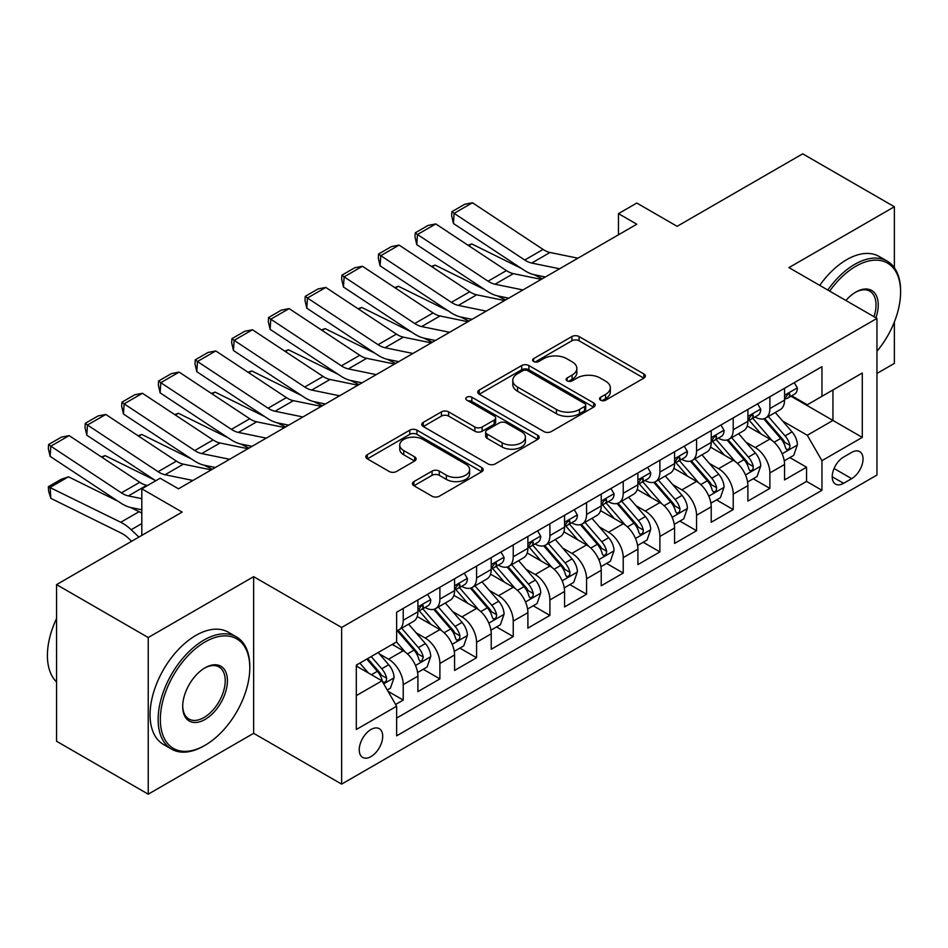 <?xml version="1.0" encoding="UTF-8"?>
<svg xmlns="http://www.w3.org/2000/svg" width="948" height="948" viewBox="0 0 948 948"><rect width="100%" height="100%" fill="white"/><g stroke="black" fill="none" stroke-linecap="round" stroke-linejoin="round"><path stroke-width="1.42" d="M600.594 400.186A3.567 2.062 0 0 0 605.642 400.186L643.87 378.11A5.096 2.939 0 0 0 645.363 376.024A5.096 2.939 0 0 0 643.87 373.95L579.098 336.552A5.096 2.939 0 0 0 571.893 336.552L533.653 358.628A3.567 2.062 0 0 0 532.61 360.086A3.567 2.062 0 0 0 533.653 361.532A3.567 2.062 0 0 0 538.701 361.532L543.642 358.676A16.282 9.409 0 0 1 566.679 358.676L572.082 361.792A16.282 9.409 0 0 1 576.846 368.44A16.282 9.409 0 0 1 572.082 375.088L567.129 377.944A3.567 2.062 0 0 0 566.086 379.401A3.567 2.062 0 0 0 567.129 380.859A3.567 2.062 0 0 0 572.165 380.859L577.119 378.003A16.282 9.409 0 0 1 600.143 378.003L605.547 381.12A16.282 9.409 0 0 1 610.322 387.768A16.282 9.409 0 0 1 605.547 394.415L600.594 397.271A3.567 2.062 0 0 0 599.551 398.729A3.567 2.062 0 0 0 600.594 400.186L600.594 397.271M370.976 756.599A16.59 9.575 120 0 0 381.807 741.976A16.59 9.575 120 0 0 379.271 728.68A16.59 9.575 120 0 0 370.976 729.51A16.59 9.575 120 0 0 360.133 744.121A16.59 9.575 120 0 0 362.669 757.416A16.59 9.575 120 0 0 370.976 756.599M413.909 481.584A5.096 2.939 0 0 0 412.416 483.658A5.096 2.939 0 0 0 413.909 485.731L432.075 496.231A5.096 2.939 0 0 0 439.279 496.231L481.738 471.713A5.096 2.939 0 0 0 483.231 469.639A5.096 2.939 0 0 0 481.738 467.554L416.966 430.155A5.096 2.939 0 0 0 409.761 430.155L367.303 454.673A5.096 2.939 0 0 0 365.81 456.746A5.096 2.939 0 0 0 367.303 458.832L389.249 471.5A5.096 2.939 0 0 0 396.454 471.5L414.62 461.012A5.096 2.939 0 0 0 416.113 458.939A5.096 2.939 0 0 0 414.62 456.853L403.741 450.573A13.616 7.857 0 0 1 399.748 445.015A13.616 7.857 0 0 1 408.15 437.751A13.616 7.857 0 0 1 422.986 439.457L465.634 464.07A13.616 7.857 0 0 1 469.627 469.639A13.616 7.857 0 0 1 461.226 476.891A13.616 7.857 0 0 1 446.389 475.197L439.279 471.085A5.096 2.939 0 0 0 432.075 471.085L413.909 481.584L413.909 485.731M894.367 267.739L894.367 206.747L802.707 153.825L677.121 226.323L636.795 203.038L618.463 213.632L636.795 224.214L178.473 488.812L160.141 478.23L141.809 488.812L141.809 535.383M148.232 637.53L148.232 794.175L253.637 733.314L253.637 576.668L148.232 637.53L56.572 584.608L182.146 512.098L141.809 488.812M253.637 576.668L341.636 627.469L876.947 318.409L876.947 475.055L341.636 784.115L341.636 627.469M894.367 206.747L788.949 267.609L876.947 318.409M544.01 431.613A5.096 2.939 0 0 0 551.203 431.613L593.673 407.095A5.096 2.939 0 0 0 595.166 405.009A5.096 2.939 0 0 0 593.673 402.936L528.889 365.537A5.096 2.939 0 0 0 521.696 365.537L479.226 390.055A5.096 2.939 0 0 0 477.733 392.128A5.096 2.939 0 0 0 479.226 394.214L544.01 431.613M468.229 400.957A3.567 2.062 0 0 1 471.843 401.454L471.843 397.224L537.706 435.251A5.096 2.939 0 0 1 539.199 437.324A5.096 2.939 0 0 1 537.706 439.398L495.235 463.916A5.096 2.939 0 0 1 488.042 463.916L423.258 426.517L423.258 422.358A5.096 2.939 0 0 0 421.765 424.443A5.096 2.939 0 0 0 423.258 426.517M423.258 422.358L441.436 411.87A5.096 2.939 0 0 1 448.629 411.87L474.901 427.038A5.096 2.939 0 0 0 482.105 427.038L494.157 420.083A5.096 2.939 0 0 0 495.65 417.997A5.096 2.939 0 0 0 494.157 415.923L466.807 400.127A3.567 2.062 0 0 1 465.764 398.681A3.567 2.062 0 0 1 467.968 396.774A3.567 2.062 0 0 1 471.843 397.224M148.232 794.175L56.572 741.253L56.572 584.608M876.947 373.453L894.367 363.392L894.367 321.953M395.624 704.471L403.232 700.074L388.016 691.293M379.366 653.907L388.573 659.227A20.738 11.98 60 0 1 403.232 684.622L417.902 676.161L417.902 691.613L439.896 678.91L423.223 669.276M416.03 632.743L425.237 638.051A20.738 11.98 60 0 1 439.896 663.458L454.566 654.985L454.566 670.449L476.571 657.746L459.887 648.112M452.694 611.579L461.901 616.887A20.738 11.98 60 0 1 476.571 642.294L491.23 633.821L491.23 649.273L513.235 636.57L496.551 626.948M489.358 590.403L498.565 595.723A20.738 11.98 60 0 1 513.235 621.118L527.894 612.657L527.894 628.109L549.899 615.406L533.214 605.772M526.021 569.238L535.229 574.547A20.738 11.98 60 0 1 549.899 599.954L564.558 591.481L564.558 606.933L586.563 594.242L569.878 584.608M562.685 548.062L571.893 553.383A20.738 11.98 60 0 1 586.563 578.79L601.233 570.317L601.233 585.769L623.227 573.066L606.542 563.432M599.361 526.898L608.557 532.219A20.738 11.98 60 0 1 623.227 557.614L637.897 549.153L637.897 564.605L659.891 551.902L643.206 542.268M636.025 505.734L645.233 511.043A20.738 11.98 60 0 1 659.891 536.45L674.561 527.977L674.561 543.429L696.555 530.738L679.87 521.104M672.689 484.558L681.896 489.879A20.738 11.98 60 0 1 696.555 515.274L711.225 506.813L711.225 522.265L733.219 509.562L716.546 499.928M709.353 463.394L718.56 468.703A20.738 11.98 60 0 1 733.219 494.109L747.889 485.649L747.889 501.101L769.883 488.398L769.883 472.945A20.738 11.98 -120 0 0 755.224 447.539L746.017 442.23M753.21 478.764L769.883 488.398M417.902 676.161A20.738 11.98 -120 0 0 403.232 650.755L392.235 644.403M454.566 654.985A20.738 11.98 -120 0 0 439.896 629.591L417.227 616.496M491.23 633.821A20.738 11.98 -120 0 0 476.571 608.415L453.891 595.332M527.894 612.657A20.738 11.98 -120 0 0 513.235 587.25L490.554 574.156M564.558 591.481A20.738 11.98 -120 0 0 549.899 566.086L527.218 552.992M601.233 570.317A20.738 11.98 -120 0 0 586.563 544.91L563.882 531.828M637.897 549.153A20.738 11.98 -120 0 0 623.227 523.746L600.558 510.652M674.561 527.977A20.738 11.98 -120 0 0 659.891 502.582L637.222 489.488M711.225 506.813A20.738 11.98 -120 0 0 696.555 481.406L673.886 468.324M747.889 485.649A20.738 11.98 -120 0 0 733.219 460.242L710.55 447.148M851.648 452.409L843.59 457.066A16.069 9.279 120 0 0 833.079 471.227A16.069 9.279 120 0 0 835.544 484.108A16.069 9.279 120 0 0 843.59 483.314L851.648 478.657A16.069 9.279 120 0 0 862.159 464.496A16.069 9.279 120 0 0 859.694 451.615A16.069 9.279 120 0 0 851.648 452.409M356.306 695.631L381.973 680.818L396.631 706.224L396.631 735.849L821.952 490.306L821.952 460.669L807.281 435.262L782.681 421.054M396.631 706.224L356.306 729.51L356.306 665.152L396.631 641.867L396.631 612.23L821.952 366.675L821.952 396.311L862.289 373.026L862.289 437.384L821.952 460.669M425.048 607.467L425.237 607.573A20.738 11.98 60 0 0 435.606 608.604L450.276 600.131A20.738 11.98 -120 0 0 454.566 590.64L454.566 578.778M461.712 586.291L461.901 586.409A20.738 11.98 60 0 0 472.27 587.428L486.94 578.967A20.738 11.98 -120 0 0 491.23 569.464L491.23 557.614M498.375 565.126L498.565 565.233A20.738 11.98 60 0 0 508.934 566.264L523.604 557.791A20.738 11.98 -120 0 0 527.894 548.299L527.894 536.45M535.039 543.962L535.229 544.069A20.738 11.98 60 0 0 545.598 545.1L560.268 536.627A20.738 11.98 -120 0 0 564.558 527.135L564.558 515.274M571.703 522.786L571.893 522.893A20.738 11.98 60 0 0 582.262 523.924L596.932 515.463A20.738 11.98 -120 0 0 601.233 505.959L601.233 494.109M608.367 501.622L608.557 501.729A20.738 11.98 60 0 0 618.937 502.76L633.596 494.287A20.738 11.98 -120 0 0 637.897 484.795L637.897 472.945M645.031 480.446L645.233 480.565A20.738 11.98 60 0 0 655.601 481.584L670.26 473.123A20.738 11.98 -120 0 0 674.561 463.631L674.561 451.769M681.695 459.282L681.896 459.389A20.738 11.98 60 0 0 692.265 460.42L706.924 451.959A20.738 11.98 -120 0 0 711.225 442.455L711.225 430.605M718.371 438.118L718.56 438.225A20.738 11.98 60 0 0 728.929 439.256L743.599 430.783A20.738 11.98 -120 0 0 747.889 421.291L747.889 409.429M396.631 718.074L806.558 481.406L806.558 467.222L784.553 479.925L784.553 464.473A20.738 11.98 -120 0 0 769.883 439.078L747.214 425.984M755.035 416.942L755.224 417.061A20.738 11.98 -120 0 0 765.593 418.08A20.738 11.98 -120 0 0 769.883 408.588L769.883 396.738M765.593 418.08L780.263 409.619A20.738 11.98 -120 0 0 784.553 400.127L784.553 388.265M403.232 608.415L403.232 620.276A20.738 11.98 60 0 1 398.942 629.768A20.738 11.98 60 0 1 396.631 630.61M398.942 629.768L413.612 621.295A20.738 11.98 -120 0 0 417.902 611.804L417.902 599.954M439.896 587.25L439.896 599.1A20.738 11.98 60 0 1 435.606 608.604M476.571 566.086L476.571 577.936A20.738 11.98 60 0 1 472.27 587.428M513.235 544.91L513.235 556.772A20.738 11.98 60 0 1 508.934 566.264M549.899 523.746L549.899 535.596A20.738 11.98 60 0 1 545.598 545.1M586.563 502.582L586.563 514.432A20.738 11.98 60 0 1 582.262 523.924M623.227 481.406L623.227 493.268A20.738 11.98 60 0 1 618.937 502.76M659.891 460.242L659.891 472.092A20.738 11.98 60 0 1 655.601 481.584M696.555 439.066L696.555 450.928A20.738 11.98 60 0 1 692.265 460.42M733.219 417.902L733.219 429.752A20.738 11.98 60 0 1 728.929 439.256M733.219 494.109L733.219 509.562M696.555 515.274L696.555 530.738M659.891 536.45L659.891 551.902M623.227 557.614L623.227 573.066M586.563 578.79L586.563 594.242M549.899 599.954L549.899 615.406M513.235 621.118L513.235 636.57M476.571 642.294L476.571 657.746M439.896 663.458L439.896 678.91M403.232 684.622L403.232 700.074M381.973 680.818L356.306 665.994M807.281 435.262L832.948 420.45L832.948 389.96L862.289 373.026M790.964 396.205L862.289 437.384M791.699 395.778L807.281 404.784L821.952 396.311M253.637 733.314L341.636 784.115M618.463 213.632L618.463 234.796M789.874 457.6L806.558 467.222M806.558 481.406L821.952 490.306M602.027 400.684L605.547 398.646A16.282 9.409 0 0 0 610.322 391.998L610.322 387.768M576.846 368.44L576.846 372.683A16.282 9.409 0 0 1 572.082 379.33L568.551 381.357M643.81 378.145L579.098 340.782A5.096 2.939 0 0 0 571.893 340.782L535.087 362.041M593.602 407.13L528.889 369.767A5.096 2.939 0 0 0 521.696 369.767L479.297 394.25M584.667 406.467A3.567 2.062 0 0 0 585.722 405.009A3.567 2.062 0 0 0 584.667 403.564L527.811 370.727A3.567 2.062 0 0 0 522.775 370.727L517.549 373.737A16.282 9.409 0 0 0 512.785 380.397A16.282 9.409 0 0 0 517.549 387.045L556.417 409.477A16.282 9.409 0 0 0 579.453 409.477L584.667 406.467L584.667 410.697A3.567 2.062 0 0 0 585.722 409.252L585.722 405.009M512.785 380.397L512.785 384.627A16.282 9.409 0 0 0 517.549 391.275L517.549 387.045M584.667 410.697L579.453 413.719A16.282 9.409 0 0 1 556.417 413.719L517.549 391.275M423.329 426.553L441.436 416.101L441.436 411.87M495.65 417.997L495.65 422.239A5.096 2.939 0 0 1 494.157 424.313L482.105 431.269A5.096 2.939 0 0 1 474.901 431.269L448.629 416.101A5.096 2.939 0 0 0 441.436 416.101M471.843 401.454L537.635 439.445M502.167 442.775A13.616 7.857 0 0 0 517.004 444.482A13.616 7.857 0 0 0 525.405 437.218A13.616 7.857 0 0 0 521.424 431.66L506.398 422.986A5.096 2.939 0 0 0 499.193 422.986L487.142 429.942A5.096 2.939 0 0 0 485.649 432.027A5.096 2.939 0 0 0 487.142 434.101L502.167 442.775L502.167 447.006A13.616 7.857 0 0 0 517.004 448.712A13.616 7.857 0 0 0 525.405 441.448L525.405 437.218M485.649 432.027L485.649 436.258A5.096 2.939 0 0 0 487.142 438.332L487.142 434.101M502.167 447.006L487.142 438.332M469.627 469.639L469.627 473.87A13.616 7.857 0 0 1 461.226 481.134A13.616 7.857 0 0 1 446.389 479.427L439.279 475.327A5.096 2.939 0 0 0 432.075 475.327L413.968 485.779M399.748 445.015L399.748 449.245A13.616 7.857 0 0 0 403.741 454.803L403.741 450.573M414.56 461.048L403.741 454.803M481.679 471.749L416.966 434.385A5.096 2.939 0 0 0 409.761 434.385L367.362 458.868M784.245 460.846L793.725 455.372L797.386 444.79A13.746 7.928 -120 0 0 792.03 431.885L775.286 412.487M468.039 245.236L471.784 243.944L521.566 268.533M533.925 274.636L542.303 278.771M771.921 440.417L752.783 418.246M761.031 433.959L749.915 421.09A32.931 19.007 -120 0 0 748.896 419.94M763.721 418.826L780.666 438.45A13.746 7.928 60 0 1 785.572 447.918L786.567 449.542L788.428 449.281L789.672 447.776L789.968 445.37A13.746 7.928 -120 0 0 785.074 435.902L768.318 416.516M764.716 418.506L782.93 439.588A7.003 4.041 60 0 1 784.695 442.325L789.968 445.37M471.784 243.944L468.739 245.71M559.593 268.782L531.686 263.058A25.928 14.967 60 0 1 524.742 260.013L454.116 213.336L453.452 223.515L524.078 270.192A38.892 22.456 -120 0 0 534.506 274.754L545.384 276.994M794.27 382.66L797.386 388.052A13.746 7.928 60 0 1 794.543 394.131L787.575 398.16A13.746 7.928 -120 0 0 789.968 394.996L789.684 393.776L787.966 394.119L785.572 397.532A13.746 7.928 60 0 1 784.553 399.487M577.924 258.2L550.018 252.476A25.928 14.967 60 0 1 543.074 249.431L472.448 202.754L454.116 213.336L451.912 211.665L464.745 204.258L472.448 202.754M785.015 398.8L785.074 398.8A13.746 7.928 -120 0 0 787.575 398.16M453.452 223.515L451.651 215.729L451.912 211.665M876.947 351.27A63.255 36.522 120 0 0 900.6 292.055A63.255 36.522 120 0 0 855.866 266.234A63.255 36.522 120 0 0 829.69 291.119M827.794 290.029A64.82 37.422 -60 0 1 854.764 264.326A64.82 37.422 -60 0 1 887.174 261.115A64.82 37.422 -60 0 1 900.6 290.787L900.6 292.055M845.924 300.492A31.628 18.261 -60 0 1 855.866 292.055L855.866 292.055A31.628 18.261 -60 0 1 875.905 317.805M819.736 285.372A64.82 37.422 -60 0 1 846.706 259.669A64.82 37.422 -60 0 1 879.104 256.458L887.174 261.115M873.973 316.691A30.075 17.36 120 0 0 869.802 291.202A30.075 17.36 120 0 0 855.309 292.387M203.962 745.91L205.064 745.27A63.255 36.522 120 0 0 249.798 667.795A63.255 36.522 120 0 0 205.064 641.974A63.255 36.522 120 0 0 160.331 719.449A63.255 36.522 120 0 0 205.064 745.27L203.962 745.91A64.82 37.422 -60 0 1 171.552 749.121A64.82 37.422 -60 0 1 161.622 697.183A64.82 37.422 -60 0 1 203.962 640.066A64.82 37.422 -60 0 1 236.372 636.855A64.82 37.422 -60 0 1 249.798 666.527L249.798 667.795M205.064 719.449A31.628 18.261 -60 0 1 182.691 706.533A31.628 18.261 -60 0 1 205.064 667.795L205.064 667.795A31.628 18.261 -60 0 1 227.425 680.711A31.628 18.261 -60 0 1 205.064 719.449M182.703 705.893A30.075 17.36 120 0 0 188.925 719.034A30.075 17.36 120 0 0 203.962 717.541A30.075 17.36 120 0 0 223.609 691.045A30.075 17.36 120 0 0 219 666.942A30.075 17.36 120 0 0 204.507 668.127M171.552 749.121L163.483 744.464A64.82 37.422 -60 0 1 153.552 692.526A64.82 37.422 -60 0 1 195.892 635.409A64.82 37.422 -60 0 1 228.302 632.197L236.372 636.855M56.572 681.979A64.82 37.422 -60 0 1 56.572 618.475M747.581 482.011L757.061 476.536L760.723 465.954A13.746 7.928 -120 0 0 755.366 453.049L738.622 433.663M431.376 266.412L435.12 265.108L484.902 289.697M497.262 295.8L505.639 299.935M735.257 461.581L716.119 439.41M724.367 455.123L713.251 442.266A32.931 19.007 -120 0 0 712.232 441.116M727.057 440.002L744.002 459.614A13.746 7.928 60 0 1 748.908 469.082L749.904 470.706L751.764 470.445L752.996 468.94L753.305 466.546A13.746 7.928 -120 0 0 748.399 457.078L731.655 437.68M728.052 439.682L746.266 460.752A7.003 4.041 60 0 1 748.031 463.501L753.305 466.546M435.12 265.108L432.075 266.874M710.917 503.175L720.385 497.712L724.059 487.118A13.746 7.928 -120 0 0 718.702 474.225L701.947 454.827M394.712 287.576L398.456 286.284L448.238 310.861M460.598 316.964L468.964 321.099M698.593 482.745L679.443 460.586M687.703 476.299L676.588 463.43A32.931 19.007 -120 0 0 675.569 462.28M690.393 461.166L707.338 480.79A13.746 7.928 60 0 1 712.232 490.246L713.24 491.882L715.088 491.621L716.332 490.104L716.641 487.71A13.746 7.928 -120 0 0 711.735 478.242L694.991 458.844M691.388 460.846L709.602 481.928A7.003 4.041 60 0 1 711.356 484.665L716.641 487.71M398.456 286.284L395.411 288.038M674.253 524.351L683.721 518.876L687.395 508.294A13.746 7.928 -120 0 0 682.039 495.389L665.283 475.991M358.036 308.74L361.792 307.448L411.574 332.037M423.934 338.14L432.3 342.275M661.929 503.921L642.78 481.75M651.039 497.463L639.924 484.594A32.931 19.007 -120 0 0 638.905 483.456M653.729 482.331L670.674 501.954A13.746 7.928 60 0 1 675.569 511.422L676.576 513.046L678.424 512.785L679.669 511.28L679.977 508.875A13.746 7.928 -120 0 0 675.071 499.418L658.315 480.02M654.724 482.011L672.938 503.092A7.003 4.041 60 0 1 674.692 505.829L679.977 508.875M361.792 307.448L358.747 309.214M637.589 545.515L647.057 540.052L650.719 529.458A13.746 7.928 -120 0 0 645.375 516.553L628.619 497.167M321.372 329.916L325.128 328.624L374.91 353.201M387.27 359.304L395.636 363.44M625.265 525.085L606.116 502.914M614.375 518.627L603.26 505.77A32.931 19.007 -120 0 0 602.241 504.62M617.065 503.507L634.011 523.118A13.746 7.928 60 0 1 638.905 532.586L639.912 534.222L641.76 533.949L643.005 532.444L643.301 530.051A13.746 7.928 -120 0 0 638.407 520.582L621.651 501.184M618.06 503.187L636.262 524.268A7.003 4.041 60 0 1 638.028 527.005L643.301 530.051M325.128 328.624L322.083 330.378M522.929 289.946L495.022 284.222A25.928 14.967 60 0 1 488.078 281.189L417.452 234.512L416.788 244.679L487.414 291.356A38.892 22.456 -120 0 0 497.842 295.93L508.709 298.158M757.606 403.824L760.723 409.228A13.746 7.928 60 0 1 757.879 415.307L750.911 419.324A13.746 7.928 -120 0 0 753.305 416.16L753.008 414.94L751.29 415.283L748.908 418.696A13.746 7.928 60 0 1 747.889 420.651M541.261 279.364L513.354 273.64A25.928 14.967 60 0 1 506.41 270.595L435.784 223.929L417.452 234.512L415.248 232.829L428.081 225.423L435.784 223.929M748.351 419.964L748.399 419.964A13.746 7.928 -120 0 0 750.911 419.324M416.788 244.679L414.987 236.905L415.248 232.829M486.265 311.122L458.358 305.398A25.928 14.967 60 0 1 451.414 302.353L380.788 255.676L380.124 265.855L450.75 312.532A38.892 22.456 -120 0 0 461.166 317.094L472.045 319.322M720.942 424.988L724.059 430.392A13.746 7.928 60 0 1 721.215 436.471L714.247 440.488A13.746 7.928 -120 0 0 716.641 437.324L716.344 436.104L714.626 436.447L712.232 439.872A13.746 7.928 60 0 1 711.225 441.827M504.597 300.54L476.69 294.816A25.928 14.967 60 0 1 469.746 291.771L399.12 245.094L380.788 255.676L378.584 254.005L391.417 246.587L399.12 245.094M711.687 441.14L711.735 441.14A13.746 7.928 -120 0 0 714.247 440.488M380.124 265.855L378.323 258.069L378.584 254.005M449.601 332.286L421.694 326.562A25.928 14.967 60 0 1 414.75 323.517L344.124 276.852L343.46 287.019L414.086 333.696A38.892 22.456 -120 0 0 424.503 338.258L435.381 340.498M684.278 446.164L687.395 451.556A13.746 7.928 60 0 1 684.551 457.635L677.583 461.664A13.746 7.928 -120 0 0 679.977 458.5L679.68 457.28L677.962 457.623L675.569 461.036A13.746 7.928 60 0 1 674.561 462.991M467.933 321.704L440.026 315.98A25.928 14.967 60 0 1 433.082 312.935L362.456 266.258L344.124 276.852L341.92 275.169L354.753 267.763L362.456 266.258M675.023 462.304L675.071 462.304A13.746 7.928 -120 0 0 677.583 461.664M343.46 287.019L341.659 279.233L341.92 275.169M412.937 353.462L385.03 347.738A25.928 14.967 60 0 1 378.086 344.693L307.46 298.016L306.796 308.195L377.423 354.86A38.892 22.456 -120 0 0 387.839 359.434L398.717 361.662M647.614 467.328L650.719 472.732A13.746 7.928 60 0 1 647.875 478.811L640.919 482.828A13.746 7.928 -120 0 0 643.301 479.664L643.017 478.444L641.298 478.787L638.905 482.2A13.746 7.928 60 0 1 637.897 484.155M431.269 342.868L403.362 337.144A25.928 14.967 60 0 1 396.418 334.099L325.792 287.434L307.46 298.016L305.256 296.333L318.09 288.927L325.792 287.434M638.348 483.468L638.407 483.468A13.746 7.928 -120 0 0 640.919 482.828M306.796 308.195L304.983 300.409L305.256 296.333M600.925 566.691L610.394 561.216L614.055 550.634A13.746 7.928 -120 0 0 608.711 537.729L591.955 518.331M284.708 351.08L288.465 349.788L338.235 374.365M350.594 380.468L358.972 384.604M588.601 546.249L569.452 524.09M577.699 539.803L566.596 526.934A32.931 19.007 -120 0 0 565.577 525.784M580.401 524.671L597.347 544.294A13.746 7.928 60 0 1 602.241 553.75L603.236 555.386L605.097 555.125L606.341 553.608L606.637 551.215A13.746 7.928 -120 0 0 601.743 541.746L584.987 522.348M581.397 524.351L599.598 545.432A7.003 4.041 60 0 1 601.364 548.169L606.637 551.215M288.465 349.788L285.419 351.542M376.261 374.626L348.366 368.902A25.928 14.967 60 0 1 341.41 365.857L270.784 319.18L270.133 329.359L340.759 376.036A38.892 22.456 -120 0 0 351.175 380.598L362.053 382.826M610.939 488.504L614.055 493.896A13.746 7.928 60 0 1 611.211 499.975L604.243 504.004A13.746 7.928 -120 0 0 606.637 500.828L606.353 499.62L604.634 499.952L602.241 503.376A13.746 7.928 60 0 1 601.233 505.331M394.593 364.044L366.698 358.32A25.928 14.967 60 0 1 359.754 355.275L289.128 308.598L270.784 319.18L268.592 317.509L281.426 310.103L289.128 308.598M601.684 504.644L601.743 504.644A13.746 7.928 -120 0 0 604.243 504.004M270.133 329.359L268.32 321.573L268.592 317.509M564.25 587.855L573.73 582.38L577.391 571.798A13.746 7.928 -120 0 0 572.047 558.893L555.291 539.495M248.044 372.256L251.801 370.952L301.571 395.541M313.93 401.644L322.308 405.78M551.937 567.425L532.788 545.254M541.035 560.967L529.932 548.098A32.931 19.007 -120 0 0 528.901 546.96M543.737 545.835L560.683 565.458A13.746 7.928 60 0 1 565.577 574.926L566.572 576.55L568.433 576.289L569.677 574.784L569.973 572.379A13.746 7.928 -120 0 0 565.079 562.922L548.323 543.524M544.733 545.515L562.934 566.596A7.003 4.041 60 0 1 564.7 569.333L569.973 572.379M251.801 370.952L248.743 372.718M339.597 395.79L311.702 390.066A25.928 14.967 60 0 1 304.746 387.021L234.12 340.356L233.469 350.523L304.095 397.2A38.892 22.456 -120 0 0 314.511 401.762L325.389 404.002M574.275 509.669L577.391 515.06A13.746 7.928 60 0 1 574.547 521.139L567.579 525.168A13.746 7.928 -120 0 0 569.973 522.004L569.689 520.784L567.971 521.127L565.577 524.54A13.746 7.928 60 0 1 564.558 526.495M357.929 385.208L330.034 379.484A25.928 14.967 60 0 1 323.078 376.439L252.452 329.762L234.12 340.356L231.928 338.673L244.75 331.267L252.452 329.762M565.02 525.808L565.079 525.808A13.746 7.928 -120 0 0 567.579 525.168M233.469 350.523L231.656 342.749L231.928 338.673M527.586 609.019L537.066 603.556L540.727 592.962A13.746 7.928 -120 0 0 535.383 580.069L518.627 560.671M211.38 393.42L215.137 392.128L264.907 416.705M277.266 422.808L285.644 426.944M515.274 588.59L496.124 566.43M504.372 582.143L493.256 569.274A32.931 19.007 -120 0 0 492.237 568.125M507.073 567.011L524.007 586.622A13.746 7.928 60 0 1 528.913 596.091L529.908 597.726L531.769 597.465L533.013 595.948L533.309 593.555A13.746 7.928 -120 0 0 528.415 584.087L511.659 564.688M508.069 566.691L526.27 587.772A7.003 4.041 60 0 1 528.036 590.509L533.309 593.555M215.137 392.128L212.079 393.882M302.933 416.966L275.038 411.242A25.928 14.967 60 0 1 268.083 408.197L197.457 361.52L196.793 371.699L267.419 418.364A38.892 22.456 -120 0 0 277.847 422.938L288.725 425.166M537.611 530.833L540.727 536.236A13.746 7.928 60 0 1 537.883 542.315L530.916 546.332A13.746 7.928 -120 0 0 533.309 543.168L533.025 541.948L531.307 542.292L528.913 545.716A13.746 7.928 60 0 1 527.894 547.671M321.265 406.372L293.37 400.66A25.928 14.967 60 0 1 286.414 397.615L215.788 350.938L197.457 361.52L195.252 359.837L208.086 352.431L215.788 350.938M528.356 546.984L528.415 546.984A13.746 7.928 -120 0 0 530.916 546.332M196.793 371.699L194.992 363.914L195.252 359.837M490.922 630.195L500.402 624.72L504.063 614.138A13.746 7.928 -120 0 0 498.707 601.233L481.963 581.835M174.716 414.584L178.461 413.292L228.243 437.881M240.602 443.984L248.98 448.12M478.61 609.765L459.46 587.594M467.708 603.307L456.592 590.438A32.931 19.007 -120 0 0 455.573 589.289M470.398 588.175L487.343 607.798A13.746 7.928 60 0 1 492.249 617.266L493.244 618.89L495.105 618.629L496.349 617.112L496.645 614.719A13.746 7.928 -120 0 0 491.751 605.251L474.995 585.864M471.405 587.855L489.606 608.936A7.003 4.041 60 0 1 491.372 611.673L496.645 614.719M178.461 413.292L175.416 415.058M266.269 438.13L238.363 432.406A25.928 14.967 60 0 1 231.419 429.361L160.793 382.684L160.129 392.863L230.755 439.54A38.892 22.456 -120 0 0 241.183 444.102L252.061 446.33M500.947 552.009L504.063 557.4A13.746 7.928 60 0 1 501.219 563.479L494.252 567.508A13.746 7.928 -120 0 0 496.645 564.344L496.361 563.124L494.643 563.467L492.249 566.88A13.746 7.928 60 0 1 491.23 568.836M284.601 427.548L256.695 421.824A25.928 14.967 60 0 1 249.751 418.779L179.125 372.102L160.793 382.684L158.589 381.013L171.422 373.607L179.125 372.102M491.692 568.148L491.751 568.148A13.746 7.928 -120 0 0 494.252 567.508M160.129 392.863L158.328 385.078L158.589 381.013M454.258 651.359L463.738 645.884L467.4 635.302A13.746 7.928 -120 0 0 462.043 622.398L445.299 603.011M138.053 435.76L141.797 434.457L191.579 459.045M203.939 465.148L212.316 469.284M441.934 630.93L422.796 608.758M431.044 624.471L419.928 611.614A32.931 19.007 -120 0 0 418.909 610.465M433.734 609.351L450.679 628.962A13.746 7.928 60 0 1 455.585 638.431L456.581 640.054L458.441 639.793L459.685 638.288L459.981 635.895A13.746 7.928 -120 0 0 455.076 626.427L438.332 607.028M434.729 609.031L452.943 630.1A7.003 4.041 60 0 1 454.708 632.837L459.981 635.895M141.797 434.457L138.752 436.222M229.606 459.294L201.699 453.571A25.928 14.967 60 0 1 194.755 450.525L124.129 403.86L123.465 414.027L194.091 460.704A38.892 22.456 -120 0 0 204.519 465.278L215.397 467.506M464.283 573.173L467.4 578.576A13.746 7.928 60 0 1 464.556 584.655L457.588 588.672A13.746 7.928 -120 0 0 459.981 585.509L459.697 584.288L457.979 584.632L455.585 588.044A13.746 7.928 60 0 1 454.566 590M247.938 448.712L220.031 442.989A25.928 14.967 60 0 1 213.087 439.943L142.461 393.278L124.129 403.86L121.925 402.177L134.758 394.771L142.461 393.278M455.028 589.312L455.076 589.312A13.746 7.928 -120 0 0 457.588 588.672M123.465 414.027L121.664 406.254L121.925 402.177M417.594 672.523L427.074 667.06L430.736 656.466A13.746 7.928 -120 0 0 425.379 643.574L408.635 624.175M101.389 456.924L105.133 455.632L154.915 480.209M405.27 652.094L396.501 641.938M394.38 645.647L392.958 643.988M397.07 630.515L414.015 650.127A13.746 7.928 60 0 1 418.921 659.595L419.917 661.23L421.777 660.969L423.318 657.059A13.746 7.928 -120 0 0 418.412 647.591L401.668 628.192M398.065 630.195L416.279 651.276A7.003 4.041 60 0 1 418.044 654.013L423.318 657.059M105.133 455.632L102.088 457.386M192.942 480.47L165.035 474.747A25.928 14.967 60 0 1 158.091 471.701L87.465 425.024L86.801 435.203L155.756 480.766M177.951 488.516L178.722 488.67M427.619 594.337L430.736 599.74A13.746 7.928 60 0 1 427.892 605.819L420.924 609.837A13.746 7.928 -120 0 0 423.318 606.673L423.021 605.452L421.303 605.796L418.921 609.22A13.746 7.928 60 0 1 417.902 611.176M211.274 469.888L183.367 464.165A25.928 14.967 60 0 1 176.423 461.119L105.797 414.442L87.465 425.024L85.261 423.353L98.094 415.935L105.797 414.442M418.364 610.488L418.412 610.488A13.746 7.928 -120 0 0 420.924 609.837M86.801 435.203L85 427.418L85.261 423.353M387.282 690.025L390.398 688.224L394.072 677.642A13.746 7.928 -120 0 0 388.716 664.738L378.169 652.532M68.469 476.797L50.137 487.379L50.801 498.316L48.597 491.1L48.336 486.727L61.17 479.321L68.469 476.797L118.251 501.385M130.611 507.488L139.095 511.671A38.892 22.456 60 0 1 141.809 513.176M368.322 672.938L359.837 663.114M48.336 486.727L120.763 522.265A38.892 22.456 60 0 1 131.18 529.731L138.906 537.066M131.63 541.272L128.371 538.18A25.928 14.967 -120 0 0 121.427 533.203L50.801 498.316M357.716 666.811L356.306 665.176M366.805 659.085L377.351 671.303A13.746 7.928 60 0 1 382.245 680.771L383.253 682.394L385.101 682.133L386.346 680.628L386.654 678.223A13.746 7.928 -120 0 0 381.748 668.755L371.201 656.549M367.658 658.599L379.615 672.44A7.003 4.041 60 0 1 381.369 675.177L386.654 678.223M141.809 498.672L128.371 495.911A25.928 14.967 60 0 1 121.427 492.865L50.801 446.188L50.137 456.367L120.763 503.044A38.892 22.456 -120 0 0 131.18 507.607L141.809 509.787M147.556 485.506L146.703 485.329A25.928 14.967 60 0 1 139.759 482.283L69.133 435.606L50.801 446.188L48.597 444.517L61.43 437.111L69.133 435.606M50.137 456.367L48.336 448.582L48.597 444.517M388.573 659.227L403.232 650.755M425.237 638.051L439.896 629.591M461.901 616.887L476.571 608.415M498.565 595.723L513.235 587.25M535.229 574.547L549.899 566.086M571.893 553.383L586.563 544.91M608.557 532.219L623.227 523.746M645.233 511.043L659.891 502.582M681.896 489.879L696.555 481.406M718.56 468.703L733.219 460.242M755.224 447.539L769.883 439.078M769.883 408.588L784.553 400.127M403.232 620.276L417.902 611.804M439.896 599.1L454.566 590.64M476.571 577.936L491.23 569.464M513.235 556.772L527.894 548.299M549.899 535.596L564.558 527.135M586.563 514.432L601.233 505.959M623.227 493.268L637.897 484.795M659.891 472.092L674.561 463.631M696.555 450.928L711.225 442.455M733.219 429.752L747.889 421.291M769.883 472.945L784.553 464.473M834.074 468.502L851.648 478.657M832.214 476.749L843.59 483.314M605.547 398.646L605.547 394.415M567.129 380.859L567.129 377.944M572.082 379.33L572.082 375.088M533.653 361.532L533.653 358.628M571.893 340.782L571.893 336.552M579.098 340.782L579.098 336.552M643.87 378.11L643.87 373.95M479.226 394.214L479.226 390.055M521.696 369.767L521.696 365.537M528.889 369.767L528.889 365.537M593.673 407.095L593.673 402.936M556.417 413.719L556.417 409.477M579.453 413.719L579.453 409.477M448.629 416.101L448.629 411.87M474.901 431.269L474.901 427.038M482.105 431.269L482.105 427.038M494.157 424.313L494.157 420.083M537.706 439.398L537.706 435.251M432.075 475.327L432.075 471.085M439.279 475.327L439.279 471.085M446.389 479.427L446.389 475.197M414.62 461.012L414.62 456.853M367.303 458.832L367.303 454.673M409.761 434.385L409.761 430.155M416.966 434.385L416.966 430.155M481.738 471.713L481.738 467.554M782.147 453.796L797.292 445.05M785.074 435.902L792.03 431.885M774.113 442.23L780.666 438.45M797.292 387.898L784.553 395.257M531.686 263.058L550.018 252.476M524.742 260.013L543.074 249.431M788.191 393.965L789.968 394.996M745.484 474.96L760.628 466.226M748.399 457.078L755.366 453.049M737.449 463.394L744.002 459.614M708.82 496.136L723.964 487.391M711.735 478.242L718.702 474.225M700.785 484.57L707.338 480.79M672.156 517.3L687.3 508.555M675.071 499.418L682.039 495.389M664.121 505.734L670.674 501.954M635.492 538.476L650.636 529.731M638.407 520.582L645.375 516.553M627.457 526.91L634.011 523.118M760.628 409.062L747.889 416.421M495.022 284.222L513.354 273.64M488.078 281.189L506.41 270.595M751.527 415.141L753.305 416.16M723.964 430.238L711.225 437.585M458.358 305.398L476.69 294.816M451.414 302.353L469.746 291.771M714.863 436.305L716.641 437.324M687.3 451.402L674.561 458.761M421.694 326.562L440.026 315.98M414.75 323.517L433.082 312.935M678.199 457.469L679.977 458.5M650.636 472.566L637.897 479.925M385.03 347.738L403.362 337.144M378.086 344.693L396.418 334.099M641.535 478.645L643.301 479.664M598.828 559.64L613.972 550.895M601.743 541.746L608.711 537.729M590.794 548.074L597.347 544.294M613.972 493.742L601.233 501.101M348.366 368.902L366.698 358.32M341.41 365.857L359.754 355.275M604.871 499.809L606.637 500.828M562.164 580.804L577.308 572.059M565.079 562.922L572.047 558.893M554.118 569.238L560.683 565.458M577.308 514.906L564.558 522.265M311.702 390.066L330.034 379.484M304.746 387.021L323.078 376.439M568.207 520.973L569.973 522.004M525.488 601.98L540.644 593.235M528.415 584.087L535.383 580.069M517.454 590.414L524.007 586.622M540.644 536.07L527.894 543.429M275.038 411.242L293.37 400.66M268.083 408.197L286.414 397.615M531.532 542.149L533.309 543.168M488.824 623.144L503.969 614.399M491.751 605.251L498.707 601.233M480.79 611.579L487.343 607.798M503.969 557.246L491.23 564.605M238.363 432.406L256.695 421.824M231.419 429.361L249.751 418.779M494.868 563.313L496.645 564.344M452.16 644.308L467.305 635.575M455.076 626.427L462.043 622.398M444.126 632.743L450.679 628.962M467.305 578.41L454.566 585.769M201.699 453.571L220.031 442.989M194.755 450.525L213.087 439.943M458.204 584.478L459.981 585.509M415.497 665.484L430.641 656.739M418.412 647.591L425.379 643.574M407.462 653.919L414.015 650.127M430.641 599.586L417.902 606.933M165.035 474.747L183.367 464.165M158.091 471.701L176.423 461.119M421.54 605.654L423.318 606.673M383.715 683.828L393.977 677.903M381.748 668.755L388.716 664.738M371.415 674.727L377.351 671.303M139.095 511.671L120.763 522.265M141.809 523.592L131.18 529.731M128.371 495.911L146.703 485.329M121.427 492.865L139.759 482.283"/></g></svg>
